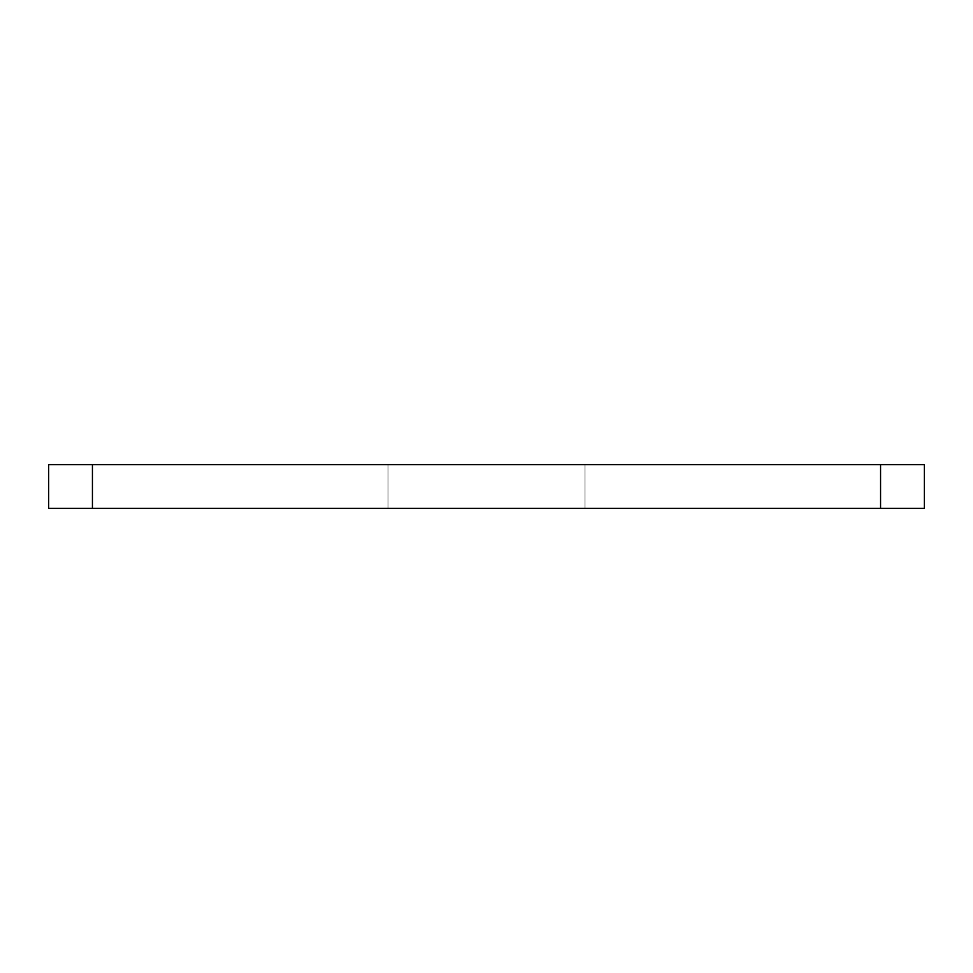 <?xml version="1.0" encoding="UTF-8"?>
<svg xmlns="http://www.w3.org/2000/svg" width="973" height="973" viewBox="0 0 973 973"><rect width="100%" height="100%" fill="white"/><g stroke="black" fill="none" stroke-linecap="round" stroke-linejoin="round"><path stroke-width="0.73" stroke-dasharray="4.87 3.65" d="M585.016 464.608L585.016 508.393L387.984 508.393L585.016 508.393L387.984 508.393L585.016 508.393L387.984 508.393L585.016 508.393L387.984 508.393L585.016 508.393L585.016 464.608L585.016 508.393L585.016 464.608L387.984 464.608L387.984 508.393L387.984 464.608L585.016 464.608L387.984 464.608L585.016 464.608L387.984 464.608L387.984 508.393L387.984 464.608L585.016 464.608M924.35 508.393L924.35 464.608L880.565 464.608L880.565 508.393L924.35 508.393M92.435 508.393L92.435 464.608L48.65 464.608L48.65 508.393L880.565 508.393M92.435 464.608L880.565 464.608"/><path stroke-width="1.46" d="M880.565 508.393L880.565 464.608L924.35 464.608L924.35 508.393L48.65 508.393L48.65 464.608L92.435 464.608L92.435 508.393M880.565 464.608L92.435 464.608"/></g></svg>
